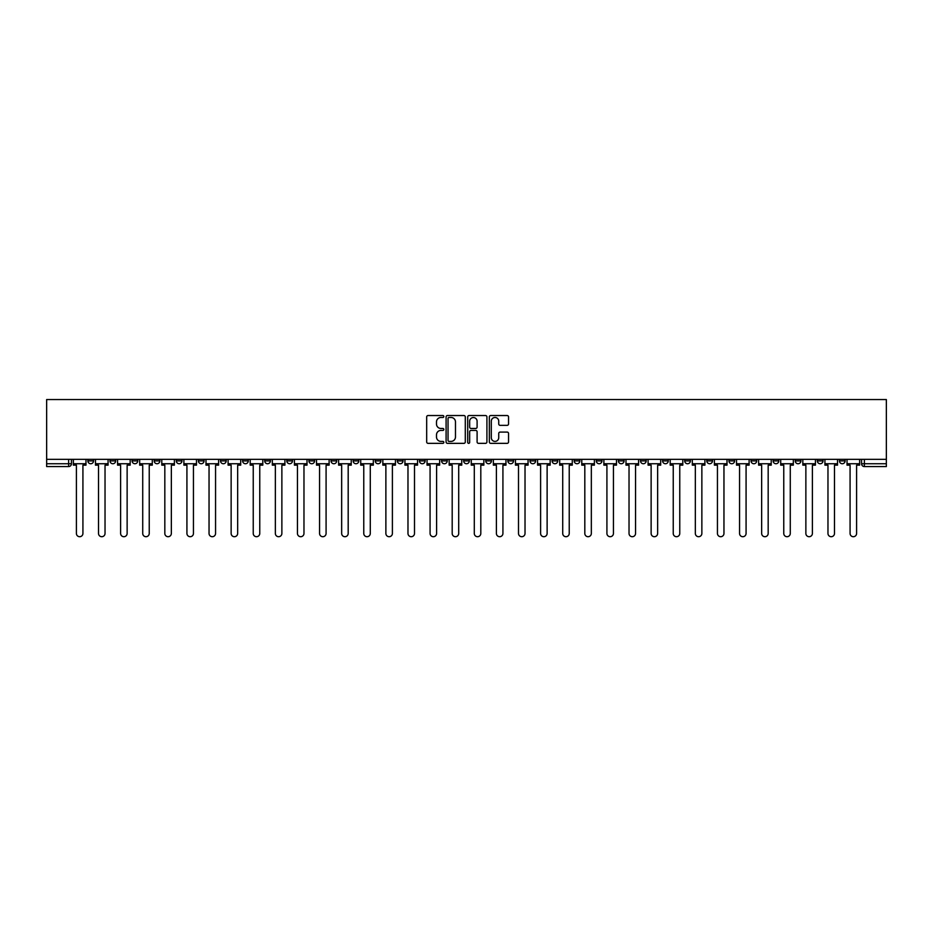 <?xml version="1.0" encoding="UTF-8"?>
<svg xmlns="http://www.w3.org/2000/svg" width="933" height="933" viewBox="0 0 933 933"><rect width="100%" height="100%" fill="white"/><g stroke="black" fill="none" stroke-linecap="round" stroke-linejoin="round"><path stroke-width="1.4" d="M443.828 416.515A0.968 0.968 0 0 0 442.86 415.535L428.072 415.535A1.388 1.388 0 0 0 426.684 416.923L426.684 441.962A1.388 1.388 0 0 0 428.072 443.35L442.86 443.35A0.968 0.968 0 0 0 443.828 442.382A0.968 0.968 0 0 0 442.86 441.402L440.947 441.402A4.455 4.455 0 0 1 436.492 436.959L436.492 434.871A4.455 4.455 0 0 1 440.947 430.416L442.86 430.416A0.968 0.968 0 0 0 443.828 429.448A0.968 0.968 0 0 0 442.86 428.469L440.947 428.469A4.455 4.455 0 0 1 436.492 424.025L436.492 421.938A4.455 4.455 0 0 1 440.947 417.483L442.86 417.483A0.968 0.968 0 0 0 443.828 416.515M817.343 459.339L817.343 460.902L823.011 460.902A2.834 2.834 0 0 1 820.177 463.736A2.834 2.834 0 0 1 817.343 460.902L817.343 459.339M684.717 459.339L684.717 460.902L690.385 460.902A2.834 2.834 0 0 1 687.551 463.736A2.834 2.834 0 0 1 684.717 460.902L684.717 459.339M662.605 459.339L662.605 460.902L668.273 460.902A2.834 2.834 0 0 1 665.439 463.736A2.834 2.834 0 0 1 662.605 460.902L662.605 459.339M529.979 459.339L529.979 460.902L535.647 460.902A2.834 2.834 0 0 1 532.813 463.736A2.834 2.834 0 0 1 529.979 460.902L529.979 459.339M507.879 459.339L507.879 460.902L513.547 460.902A2.834 2.834 0 0 1 510.713 463.736A2.834 2.834 0 0 1 507.879 460.902L507.879 459.339M485.766 459.339L485.766 460.902L491.434 460.902A2.834 2.834 0 0 1 488.6 463.736A2.834 2.834 0 0 1 485.766 460.902L485.766 459.339M441.566 459.339L441.566 460.902L447.234 460.902A2.834 2.834 0 0 1 444.4 463.736A2.834 2.834 0 0 1 441.566 460.902L441.566 459.339M397.353 460.902L397.353 459.339L397.353 460.902A2.834 2.834 0 0 0 400.187 463.736A2.834 2.834 0 0 1 397.353 460.902L403.021 460.902A2.834 2.834 0 0 1 400.187 463.736A2.834 2.834 0 0 0 403.021 460.902L403.021 459.339L403.021 460.902M375.241 460.902L375.241 459.339L375.241 460.902A2.834 2.834 0 0 0 378.075 463.736A2.834 2.834 0 0 1 375.241 460.902L380.909 460.902A2.834 2.834 0 0 1 378.075 463.736M353.141 460.902L353.141 459.339L353.141 460.902A2.834 2.834 0 0 0 355.974 463.736A2.834 2.834 0 0 1 353.141 460.902L358.808 460.902A2.834 2.834 0 0 1 355.974 463.736A2.834 2.834 0 0 0 358.808 460.902L358.808 459.339L358.808 460.902M331.04 459.339L331.04 460.902L336.708 460.902A2.834 2.834 0 0 1 333.874 463.736A2.834 2.834 0 0 1 331.04 460.902L331.04 459.339M308.928 459.339L308.928 460.902L314.596 460.902A2.834 2.834 0 0 1 311.762 463.736A2.834 2.834 0 0 1 308.928 460.902L308.928 459.339M286.828 459.339L286.828 460.902L292.495 460.902A2.834 2.834 0 0 1 289.662 463.736A2.834 2.834 0 0 1 286.828 460.902L286.828 459.339M264.727 460.902L264.727 459.339L264.727 460.902A2.834 2.834 0 0 0 267.561 463.736A2.834 2.834 0 0 1 264.727 460.902L270.395 460.902A2.834 2.834 0 0 1 267.561 463.736M220.515 460.902L220.515 459.339L220.515 460.902A2.834 2.834 0 0 0 223.349 463.736A2.834 2.834 0 0 1 220.515 460.902L226.183 460.902A2.834 2.834 0 0 1 223.349 463.736A2.834 2.834 0 0 0 226.183 460.902L226.183 459.339L226.183 460.902M198.402 460.902L198.402 459.339L198.402 460.902A2.834 2.834 0 0 0 201.236 463.736A2.834 2.834 0 0 1 198.402 460.902L204.07 460.902A2.834 2.834 0 0 1 201.236 463.736A2.834 2.834 0 0 0 204.07 460.902L204.07 459.339L204.07 460.902M176.302 460.902L176.302 459.339L176.302 460.902A2.834 2.834 0 0 0 179.136 463.736A2.834 2.834 0 0 1 176.302 460.902L181.97 460.902A2.834 2.834 0 0 1 179.136 463.736A2.834 2.834 0 0 0 181.97 460.902L181.97 459.339L181.97 460.902M154.202 460.902L154.202 459.339L154.202 460.902A2.834 2.834 0 0 0 157.036 463.736A2.834 2.834 0 0 1 154.202 460.902L159.87 460.902A2.834 2.834 0 0 1 157.036 463.736M132.089 460.902L132.089 459.339L132.089 460.902A2.834 2.834 0 0 0 134.923 463.736A2.834 2.834 0 0 1 132.089 460.902L137.757 460.902A2.834 2.834 0 0 1 134.923 463.736A2.834 2.834 0 0 0 137.757 460.902L137.757 459.339L137.757 460.902M109.989 460.902L109.989 459.339L109.989 460.902A2.834 2.834 0 0 0 112.823 463.736A2.834 2.834 0 0 1 109.989 460.902L115.657 460.902A2.834 2.834 0 0 1 112.823 463.736A2.834 2.834 0 0 0 115.657 460.902L115.657 459.339L115.657 460.902M507.144 425.343A1.388 1.388 0 0 0 508.543 423.955L508.543 416.923A1.388 1.388 0 0 0 507.144 415.535L490.735 415.535A1.388 1.388 0 0 0 489.347 416.923L489.347 441.962A1.388 1.388 0 0 0 490.735 443.35L507.144 443.35A1.388 1.388 0 0 0 508.543 441.962L508.543 433.483A1.388 1.388 0 0 0 507.144 432.084L500.123 432.084A1.388 1.388 0 0 0 498.735 433.483L498.735 437.682A3.72 3.72 0 0 1 495.015 441.402A3.72 3.72 0 0 1 491.294 437.682L491.294 421.203A3.72 3.72 0 0 1 495.015 417.483A3.72 3.72 0 0 1 498.735 421.203L498.735 423.955A1.388 1.388 0 0 0 500.123 425.343L507.144 425.343M886.35 459.339L46.65 459.339L46.65 399.546L886.35 399.546L886.35 466.57L864.39 466.57A2.834 2.834 0 0 1 861.556 463.736L886.35 463.736M465.287 416.923A1.388 1.388 0 0 0 463.888 415.535L447.478 415.535A1.388 1.388 0 0 0 446.091 416.923L446.091 441.962A1.388 1.388 0 0 0 447.478 443.35L463.888 443.35A1.388 1.388 0 0 0 465.287 441.962L465.287 416.923M469.112 415.535L485.522 415.535A1.388 1.388 0 0 1 486.909 416.923L486.909 441.962A1.388 1.388 0 0 1 485.522 443.35L478.501 443.35A1.388 1.388 0 0 1 477.101 441.962L477.101 431.816A1.388 1.388 0 0 0 475.713 430.416L471.06 430.416A1.388 1.388 0 0 0 469.661 431.816L469.661 442.382A0.968 0.968 0 0 1 468.693 443.35A0.968 0.968 0 0 1 467.713 442.382L467.713 416.923A1.388 1.388 0 0 1 469.112 415.535M861.556 459.339L861.556 463.736A2.834 2.834 0 0 0 864.39 466.57L864.39 459.339M71.444 459.339L71.444 463.736A2.834 2.834 0 0 1 68.61 466.57L46.65 466.57L68.61 466.57L68.61 463.736L71.444 463.736M46.65 466.57L46.65 463.736L68.61 463.736L68.61 459.339M46.65 459.339L46.65 463.736M845.111 459.339L845.111 460.902A2.834 2.834 0 0 1 842.277 463.736A2.834 2.834 0 0 1 839.443 460.902L845.111 460.902M839.443 459.339L839.443 460.902M823.011 459.339L823.011 460.902A2.834 2.834 0 0 1 820.177 463.736M800.911 459.339L800.911 460.902A2.834 2.834 0 0 1 798.077 463.736A2.834 2.834 0 0 1 795.243 460.902L800.911 460.902M795.243 459.339L795.243 460.902M778.798 459.339L778.798 460.902A2.834 2.834 0 0 1 775.964 463.736A2.834 2.834 0 0 1 773.13 460.902L778.798 460.902M773.13 459.339L773.13 460.902M756.698 459.339L756.698 460.902A2.834 2.834 0 0 1 753.864 463.736A2.834 2.834 0 0 1 751.03 460.902A2.834 2.834 0 0 0 753.864 463.736M751.03 459.339L751.03 460.902L756.698 460.902M734.598 459.339L734.598 460.902A2.834 2.834 0 0 1 731.764 463.736A2.834 2.834 0 0 1 728.93 460.902L734.598 460.902M728.93 459.339L728.93 460.902M712.485 459.339L712.485 460.902A2.834 2.834 0 0 1 709.651 463.736A2.834 2.834 0 0 1 706.817 460.902L712.485 460.902M706.817 459.339L706.817 460.902M690.385 459.339L690.385 460.902M668.273 459.339L668.273 460.902L668.273 459.339M646.172 459.339L646.172 460.902A2.834 2.834 0 0 1 643.338 463.736A2.834 2.834 0 0 1 640.505 460.902L646.172 460.902M640.505 459.339L640.505 460.902M624.072 459.339L624.072 460.902A2.834 2.834 0 0 1 621.238 463.736A2.834 2.834 0 0 1 618.404 460.902L624.072 460.902M618.404 459.339L618.404 460.902M601.96 459.339L601.96 460.902A2.834 2.834 0 0 1 599.126 463.736A2.834 2.834 0 0 1 596.292 460.902L601.96 460.902M596.292 459.339L596.292 460.902M579.86 459.339L579.86 460.902A2.834 2.834 0 0 1 577.026 463.736A2.834 2.834 0 0 1 574.192 460.902L579.86 460.902M574.192 459.339L574.192 460.902M557.759 459.339L557.759 460.902A2.834 2.834 0 0 1 554.925 463.736A2.834 2.834 0 0 1 552.091 460.902L557.759 460.902M552.091 459.339L552.091 460.902M535.647 459.339L535.647 460.902A2.834 2.834 0 0 1 532.813 463.736M513.547 459.339L513.547 460.902M491.434 460.902L491.434 459.339L491.434 460.902A2.834 2.834 0 0 1 488.6 463.736M469.334 459.339L469.334 460.902A2.834 2.834 0 0 1 466.5 463.736A2.834 2.834 0 0 1 463.666 460.902A2.834 2.834 0 0 0 466.5 463.736A2.834 2.834 0 0 0 469.334 460.902L463.666 460.902L463.666 459.339M447.234 460.902L447.234 459.339L447.234 460.902A2.834 2.834 0 0 1 444.4 463.736M425.121 459.339L425.121 460.902A2.834 2.834 0 0 1 422.287 463.736A2.834 2.834 0 0 1 419.453 460.902A2.834 2.834 0 0 0 422.287 463.736M419.453 459.339L419.453 460.902L425.121 460.902M380.909 459.339L380.909 460.902L380.909 459.339M336.708 460.902L336.708 459.339L336.708 460.902A2.834 2.834 0 0 1 333.874 463.736M314.596 460.902L314.596 459.339L314.596 460.902A2.834 2.834 0 0 1 311.762 463.736M292.495 460.902L292.495 459.339L292.495 460.902A2.834 2.834 0 0 1 289.662 463.736M270.395 459.339L270.395 460.902L270.395 459.339M248.283 460.902L248.283 459.339L248.283 460.902A2.834 2.834 0 0 1 245.449 463.736A2.834 2.834 0 0 1 242.615 460.902L248.283 460.902A2.834 2.834 0 0 1 245.449 463.736M242.615 459.339L242.615 460.902M159.87 459.339L159.87 460.902L159.87 459.339M93.557 459.339L93.557 460.902A2.834 2.834 0 0 1 90.723 463.736A2.834 2.834 0 0 1 87.889 460.902A2.834 2.834 0 0 0 90.723 463.736A2.834 2.834 0 0 0 93.557 460.902L93.557 459.339M87.889 459.339L87.889 460.902L93.557 460.902M449.006 417.483A0.968 0.968 0 0 0 448.038 418.462L448.038 440.434A0.968 0.968 0 0 0 449.006 441.402L451.024 441.402A4.455 4.455 0 0 0 455.479 436.959L455.479 421.938A4.455 4.455 0 0 0 451.024 417.483L449.006 417.483M477.101 421.273A3.72 3.72 0 0 0 473.381 417.552A3.72 3.72 0 0 0 469.661 421.273L469.661 427.081A1.388 1.388 0 0 0 471.06 428.469L475.713 428.469A1.388 1.388 0 0 0 477.101 427.081L477.101 421.273M73.357 463.736L73.357 465.159L76.401 465.159L76.401 533.454A3.254 3.254 149.7 0 0 79.667 536.708A3.254 3.254 149.7 0 0 82.92 533.454L82.92 465.159L85.976 465.159L85.976 463.736L73.357 463.736L73.357 459.339M85.976 463.736L85.976 459.339M95.469 463.736L95.469 465.159L98.513 465.159L98.513 533.454A3.254 3.254 149.7 0 0 101.767 536.708A3.254 3.254 149.7 0 0 105.032 533.454L105.032 465.159L108.076 465.159L108.076 463.736L95.469 463.736L95.469 459.339M108.076 463.736L108.076 459.339M117.57 463.736L117.57 465.159L120.614 465.159L120.614 533.454A3.254 3.254 149.7 0 0 123.879 536.708A3.254 3.254 149.7 0 0 127.133 533.454L127.133 465.159L130.177 465.159L130.177 463.736L117.57 463.736L117.57 459.339M130.177 463.736L130.177 459.339M139.67 463.736L139.67 465.159L142.726 465.159L142.726 533.454A3.254 3.254 149.7 0 0 145.98 536.708A3.254 3.254 149.7 0 0 149.233 533.454L149.233 465.159L152.289 465.159L152.289 463.736L139.67 463.736L139.67 459.339M152.289 463.736L152.289 459.339M161.782 463.736L161.782 465.159L164.826 465.159L164.826 533.454A3.254 3.254 149.7 0 0 168.08 536.708A3.254 3.254 149.7 0 0 171.345 533.454L171.345 465.159L174.389 465.159L174.389 463.736L161.782 463.736L161.782 459.339M174.389 463.736L174.389 459.339M183.883 463.736L183.883 465.159L186.927 465.159L186.927 533.454A3.254 3.254 149.7 0 0 190.192 536.708A3.254 3.254 149.7 0 0 193.446 533.454L193.446 465.159L196.49 465.159L196.49 463.736L183.883 463.736L183.883 459.339M196.49 463.736L196.49 459.339M205.995 463.736L205.995 465.159L209.039 465.159L209.039 533.454A3.254 3.254 149.7 0 0 212.292 536.708A3.254 3.254 149.7 0 0 215.558 533.454L215.558 465.159L218.602 465.159L218.602 463.736L205.995 463.736L205.995 459.339M218.602 463.736L218.602 459.339M228.095 463.736L228.095 465.159L231.139 465.159L231.139 533.454A3.254 3.254 149.7 0 0 234.405 536.708A3.254 3.254 149.7 0 0 237.658 533.454L237.658 465.159L240.702 465.159L240.702 463.736L228.095 463.736L228.095 459.339M240.702 463.736L240.702 459.339M250.196 463.736L250.196 465.159L253.24 465.159L253.24 533.454A3.254 3.254 149.7 0 0 256.505 536.708A3.254 3.254 149.7 0 0 259.759 533.454L259.759 465.159L262.814 465.159L262.814 463.736L250.196 463.736L250.196 459.339M262.814 463.736L262.814 459.339M272.308 463.736L272.308 465.159L275.352 465.159L275.352 533.454A3.254 3.254 149.7 0 0 278.605 536.708A3.254 3.254 149.7 0 0 281.871 533.454L281.871 465.159L284.915 465.159L284.915 463.736L272.308 463.736L272.308 459.339M284.915 463.736L284.915 459.339M294.408 463.736L294.408 465.159L297.452 465.159L297.452 533.454A3.254 3.254 149.7 0 0 300.718 536.708A3.254 3.254 149.7 0 0 303.971 533.454L303.971 465.159L307.015 465.159L307.015 463.736L294.408 463.736L294.408 459.339M307.015 463.736L307.015 459.339M316.509 463.736L316.509 465.159L319.564 465.159L319.564 533.454A3.254 3.254 149.7 0 0 322.818 536.708A3.254 3.254 149.7 0 0 326.084 533.454L326.084 465.159L329.127 465.159L329.127 463.736L316.509 463.736L316.509 459.339M329.127 463.736L329.127 459.339M338.621 463.736L338.621 465.159L341.665 465.159L341.665 533.454A3.254 3.254 149.7 0 0 344.918 536.708A3.254 3.254 149.7 0 0 348.184 533.454L348.184 465.159L351.228 465.159L351.228 463.736L338.621 463.736L338.621 459.339M351.228 463.736L351.228 459.339M360.721 463.736L360.721 465.159L363.765 465.159L363.765 533.454A3.254 3.254 149.7 0 0 367.031 536.708A3.254 3.254 149.7 0 0 370.284 533.454L370.284 465.159L373.328 465.159L373.328 463.736L360.721 463.736L360.721 459.339M373.328 463.736L373.328 459.339M382.833 463.736L382.833 465.159L385.877 465.159L385.877 533.454A3.254 3.254 149.7 0 0 389.131 536.708A3.254 3.254 149.7 0 0 392.396 533.454L392.396 465.159L395.44 465.159L395.44 463.736L382.833 463.736L382.833 459.339M395.44 463.736L395.44 459.339M404.934 463.736L404.934 465.159L407.978 465.159L407.978 533.454A3.254 3.254 149.7 0 0 411.243 536.708A3.254 3.254 149.7 0 0 414.497 533.454L414.497 465.159L417.541 465.159L417.541 463.736L404.934 463.736L404.934 459.339M417.541 463.736L417.541 459.339M427.034 463.736L427.034 465.159L430.078 465.159L430.078 533.454A3.254 3.254 149.7 0 0 433.344 536.708A3.254 3.254 149.7 0 0 436.597 533.454L436.597 465.159L439.653 465.159L439.653 463.736L427.034 463.736L427.034 459.339M439.653 463.736L439.653 459.339M449.146 463.736L449.146 465.159L452.19 465.159L452.19 533.454A3.254 3.254 149.7 0 0 455.444 536.708A3.254 3.254 149.7 0 0 458.709 533.454L458.709 465.159L461.753 465.159L461.753 463.736L449.146 463.736L449.146 459.339M461.753 463.736L461.753 459.339M471.247 463.736L471.247 465.159L474.291 465.159L474.291 533.454A3.254 3.254 149.7 0 0 477.556 536.708A3.254 3.254 149.7 0 0 480.81 533.454L480.81 465.159L483.854 465.159L483.854 463.736L471.247 463.736L471.247 459.339M483.854 463.736L483.854 459.339M493.347 463.736L493.347 465.159L496.403 465.159L496.403 533.454A3.254 3.254 149.7 0 0 499.656 536.708A3.254 3.254 149.7 0 0 502.922 533.454L502.922 465.159L505.966 465.159L505.966 463.736L493.347 463.736L493.347 459.339M505.966 463.736L505.966 459.339M515.459 463.736L515.459 465.159L518.503 465.159L518.503 533.454A3.254 3.254 149.7 0 0 521.757 536.708A3.254 3.254 149.7 0 0 525.022 533.454L525.022 465.159L528.066 465.159L528.066 463.736L515.459 463.736L515.459 459.339M528.066 463.736L528.066 459.339M537.56 463.736L537.56 465.159L540.604 465.159L540.604 533.454A3.254 3.254 149.7 0 0 543.869 536.708A3.254 3.254 149.7 0 0 547.123 533.454L547.123 465.159L550.167 465.159L550.167 463.736L537.56 463.736L537.56 459.339M550.167 463.736L550.167 459.339M559.672 463.736L559.672 465.159L562.716 465.159L562.716 533.454A3.254 3.254 149.7 0 0 565.969 536.708A3.254 3.254 149.7 0 0 569.235 533.454L569.235 465.159L572.279 465.159L572.279 463.736L559.672 463.736L559.672 459.339M572.279 463.736L572.279 459.339M581.772 463.736L581.772 465.159L584.816 465.159L584.816 533.454A3.254 3.254 149.7 0 0 588.082 536.708A3.254 3.254 149.7 0 0 591.335 533.454L591.335 465.159L594.379 465.159L594.379 463.736L581.772 463.736L581.772 459.339M594.379 463.736L594.379 459.339M603.873 463.736L603.873 465.159L606.916 465.159L606.916 533.454A3.254 3.254 149.7 0 0 610.182 536.708A3.254 3.254 149.7 0 0 613.436 533.454L613.436 465.159L616.491 465.159L616.491 463.736L603.873 463.736L603.873 459.339M616.491 463.736L616.491 459.339M625.985 463.736L625.985 465.159L629.029 465.159L629.029 533.454A3.254 3.254 149.7 0 0 632.282 536.708A3.254 3.254 149.7 0 0 635.548 533.454L635.548 465.159L638.592 465.159L638.592 463.736L625.985 463.736L625.985 459.339M638.592 463.736L638.592 459.339M648.085 463.736L648.085 465.159L651.129 465.159L651.129 533.454A3.254 3.254 149.7 0 0 654.395 536.708A3.254 3.254 149.7 0 0 657.648 533.454L657.648 465.159L660.692 465.159L660.692 463.736L648.085 463.736L648.085 459.339M660.692 463.736L660.692 459.339M670.186 463.736L670.186 465.159L673.241 465.159L673.241 533.454A3.254 3.254 149.7 0 0 676.495 536.708A3.254 3.254 149.7 0 0 679.76 533.454L679.76 465.159L682.804 465.159L682.804 463.736L670.186 463.736L670.186 459.339M682.804 463.736L682.804 459.339M692.298 463.736L692.298 465.159L695.342 465.159L695.342 533.454A3.254 3.254 149.7 0 0 698.595 536.708A3.254 3.254 149.7 0 0 701.861 533.454L701.861 465.159L704.905 465.159L704.905 463.736L692.298 463.736L692.298 459.339M704.905 463.736L704.905 459.339M714.398 463.736L714.398 465.159L717.442 465.159L717.442 533.454A3.254 3.254 149.7 0 0 720.708 536.708A3.254 3.254 149.7 0 0 723.961 533.454L723.961 465.159L727.005 465.159L727.005 463.736L714.398 463.736L714.398 459.339M727.005 463.736L727.005 459.339M736.51 463.736L736.51 465.159L739.554 465.159L739.554 533.454A3.254 3.254 149.7 0 0 742.808 536.708A3.254 3.254 149.7 0 0 746.073 533.454L746.073 465.159L749.117 465.159L749.117 463.736L736.51 463.736L736.51 459.339M749.117 463.736L749.117 459.339M758.611 463.736L758.611 465.159L761.655 465.159L761.655 533.454A3.254 3.254 149.7 0 0 764.92 536.708A3.254 3.254 149.7 0 0 768.174 533.454L768.174 465.159L771.218 465.159L771.218 463.736L758.611 463.736L758.611 459.339M771.218 463.736L771.218 459.339M780.711 463.736L780.711 465.159L783.767 465.159L783.767 533.454A3.254 3.254 149.7 0 0 787.02 536.708A3.254 3.254 149.7 0 0 790.274 533.454L790.274 465.159L793.33 465.159L793.33 463.736L780.711 463.736L780.711 459.339M793.33 463.736L793.33 459.339M802.823 463.736L802.823 465.159L805.867 465.159L805.867 533.454A3.254 3.254 149.7 0 0 809.121 536.708A3.254 3.254 149.7 0 0 812.386 533.454L812.386 465.159L815.43 465.159L815.43 463.736L802.823 463.736L802.823 459.339M815.43 463.736L815.43 459.339M824.924 463.736L824.924 465.159L827.968 465.159L827.968 533.454A3.254 3.254 149.7 0 0 831.233 536.708A3.254 3.254 149.7 0 0 834.487 533.454L834.487 465.159L837.531 465.159L837.531 463.736L824.924 463.736L824.924 459.339M837.531 463.736L837.531 459.339M847.024 463.736L847.024 465.159L850.08 465.159L850.08 533.454A3.254 3.254 149.7 0 0 853.333 536.708A3.254 3.254 149.7 0 0 856.599 533.454L856.599 465.159L859.643 465.159L859.643 463.736L847.024 463.736L847.024 459.339M859.643 463.736L859.643 459.339"/></g></svg>
